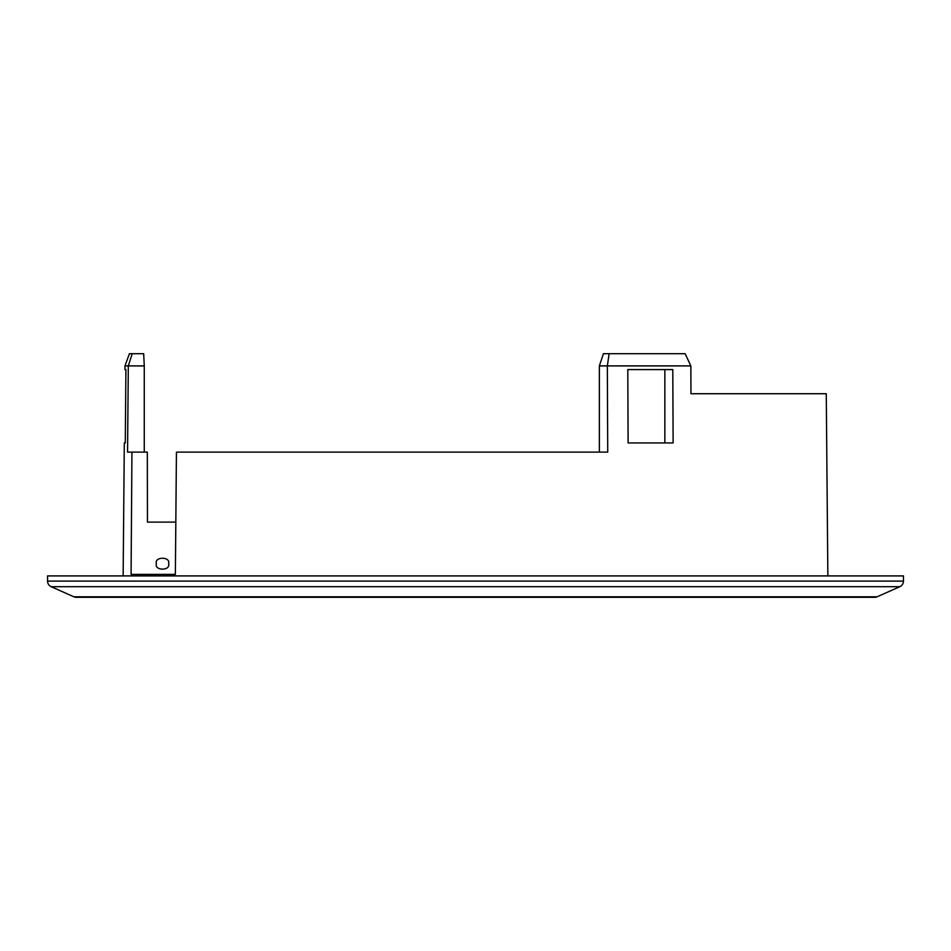 <?xml version="1.0" encoding="UTF-8"?>
<svg xmlns="http://www.w3.org/2000/svg" width="951" height="951" viewBox="0 0 951 951"><rect width="100%" height="100%" fill="white"/><g stroke="black" fill="none" stroke-linecap="round" stroke-linejoin="round"><path stroke-width="1.43" d="M899.824 586.696L51.176 586.696L73.881 596.788A6.11 6.11 0 0 0 76.353 597.311L874.647 597.311A6.11 6.11 0 0 0 877.119 596.788L899.824 586.696A6.11 6.11 0 0 0 903.45 581.109L903.45 575.914L47.55 575.914L47.55 581.109L903.45 581.109M51.176 586.696A6.11 6.11 0 0 1 47.55 581.109M168.6 563.693C170.776 556.43 154.193 556.43 156.368 563.693C154.193 570.945 170.776 570.945 168.6 563.693M144.267 452.117L144.267 365.909L124.973 365.909L124.95 369.582L125.912 369.582L125.27 442.94L124.308 442.94L123.143 575.914M124.973 365.909L129.431 353.689L143.672 353.689L144.267 365.909M627.791 369.582L672.797 369.582L673.118 442.94L628.112 442.94L627.791 369.582L628.112 442.94L664.856 442.94L664.856 369.582L627.791 369.582L664.856 369.582M733.185 393.726L826.264 393.726L827.857 575.914M826.264 393.726L690.961 393.726L690.842 365.909L599.368 365.909L603.421 353.689L685.136 353.689L690.842 365.909L685.136 353.689M175.828 522.111L147.453 522.111L147.322 452.117L131.939 452.117L131.083 574.392L175.364 574.392L176.434 452.117L607.725 452.117L607.344 365.909L609.139 353.689M131.939 452.117L127.553 452.117L128.314 365.909L132.225 353.689M599.368 452.117L599.368 365.909M124.308 442.94L125.27 442.94L125.912 369.582L124.95 369.582M628.112 442.94L664.856 442.94M702.492 393.726L690.961 393.726L702.492 393.726M73.881 596.788L877.119 596.788"/></g></svg>
